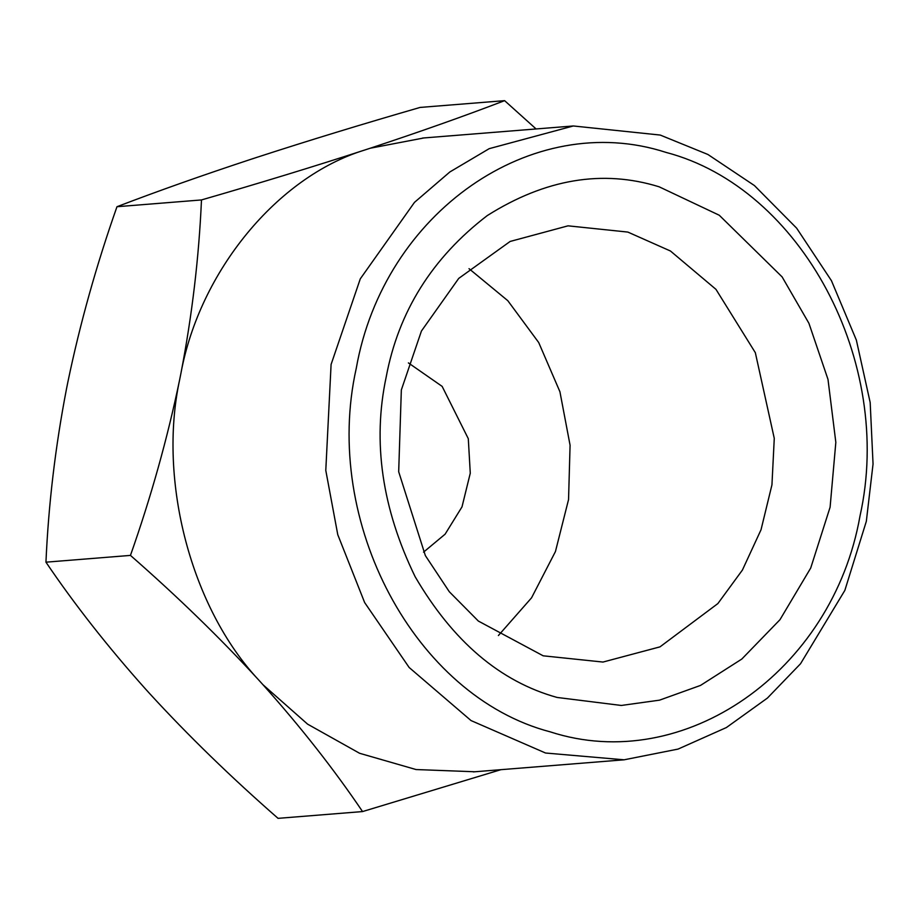 <?xml version="1.0" encoding="UTF-8"?>
<svg xmlns="http://www.w3.org/2000/svg" width="919" height="919" viewBox="0 0 919 919"><rect width="100%" height="100%" fill="white"/><g stroke="black" fill="none" stroke-linecap="round" stroke-linejoin="round"><path stroke-width="1.38" d="M423.544 552.147L445.106 534.18L462.004 506.874L470.275 473.193L468.299 438.696L442.142 386.382L408.392 362.902M498.397 635.534L531.55 597.832L555.444 551.538L568.551 499.568L570.079 445.233L559.924 391.747L538.706 342.534L507.793 300.674L469.012 268.67M543.175 655.81L602.979 662.059L659.991 646.861L717.865 603.576L742.414 570.056L761.035 529.735L771.949 484.841L774.269 438.374L755.338 352.689L715.958 289.347L670.456 251.013L627.849 232.082L568.045 225.833L510.148 241.444L458.719 278.411L421.43 331.035L401.339 389.955L398.685 471.734L425.348 555.581L449.299 591.733L478.351 621.06L543.175 655.81M424.027 137.93L370.196 148.235C419.305 132.026 464.106 116.173 504.611 100.653L420.109 107.431C362.029 124.203 307.693 140.825 257.079 157.287L251.381 159.148C202.283 175.334 157.482 191.198 116.977 206.718C96.334 265.304 79.953 323.821 67.822 382.247L66.49 388.921C55.324 446.875 48.477 504.623 45.95 562.175C74.439 604.323 107.626 646.597 145.512 688.997L149.877 693.811C188.234 735.637 230.956 777.152 278.055 818.347L362.557 811.569C334.056 769.421 300.869 727.147 262.995 684.747L307.578 724.138L359.593 753.281L416.054 769.548L474.824 771.765M557.121 697.452L621.313 705.459L659.543 700.152L700.496 685.425L741.828 659.038L779.978 619.693L810.707 568.045L830.098 507.196L835.831 442.349L827.996 379.386L808.915 323.27L782.126 276.918L719.267 215.241L659.153 186.81C602.68 169.337 545.381 178.929 487.265 215.586C432.137 257.86 398.432 311.69 386.175 377.077C372.39 442.016 382.04 508.54 415.112 576.673C452.964 641.462 500.292 681.726 557.121 697.452M356.262 368.312C321.857 522.107 414.86 696.407 550.24 731.857C684.035 775.314 832.545 671.8 860.012 515.961C894.417 362.166 801.414 187.855 666.034 152.405C532.239 108.959 383.728 212.473 356.262 368.312M116.977 206.718L201.479 199.94C259.549 183.157 313.896 166.546 364.51 150.096C277.412 176.804 199.779 271.151 180.951 373.194C192.105 315.24 198.941 257.492 201.479 199.94M504.611 100.653L536.099 128.959M45.95 562.175L130.452 555.398C151.095 496.811 167.476 438.294 179.619 379.869C157.838 481.051 191.255 607.953 258.641 679.934C220.273 638.108 177.539 596.603 130.452 555.398M500.924 769.674L362.557 811.569M331.093 364.452L360.294 278.836L414.48 202.364L449.862 171.956L489.207 148.66L573.33 125.972L660.221 135.059L707.894 154.472L754.407 185.546L796.635 228.153L831.442 280.686L856.359 340.099L870.178 402.511L873.05 464.003L866.33 521.337L844.848 590.4L800.541 663.736L767.411 698.072L726.401 727.538L678.061 749.088L624.093 759.806L545.541 753.017L471.045 720.576L409.15 667.493L364.636 602.542L337.767 534.663L325.786 470.39L331.093 364.452M364.51 150.096L370.196 148.235M179.619 379.869L180.951 373.194M262.995 684.747L258.641 679.934M422.51 138.057L573.33 125.972M624.093 759.806L473.274 771.891"/></g></svg>
